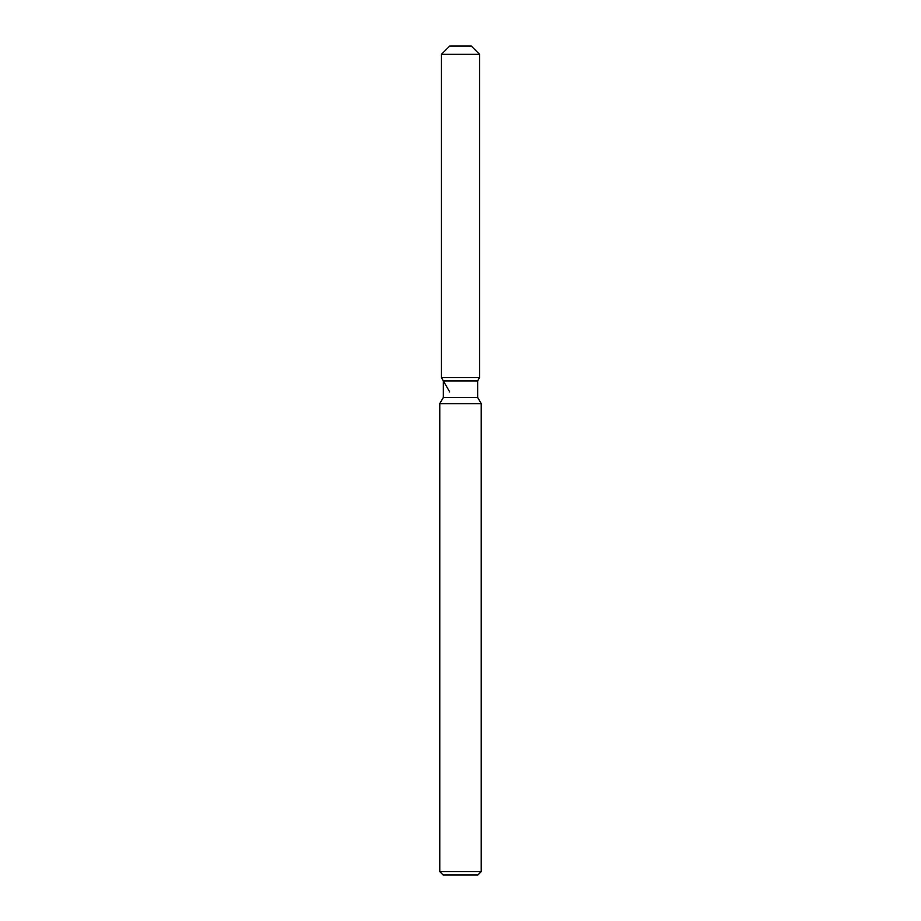 <?xml version="1.0" encoding="UTF-8"?>
<svg xmlns="http://www.w3.org/2000/svg" width="921" height="921" viewBox="0 0 921 921"><rect width="100%" height="100%" fill="white"/><g stroke="black" fill="none" stroke-linecap="round" stroke-linejoin="round"><path stroke-width="1.38" d="M471.276 46.05L449.724 46.05L471.276 46.05L479.565 54.339L479.565 377.61L460.5 377.61L479.565 377.61L477.654 380.914L477.654 397.469L481.223 403.64L481.223 871.634L439.778 871.634L443.093 874.95L477.907 874.95L481.223 871.634M477.654 397.469L443.346 397.469L443.346 380.914L477.654 380.914L479.565 377.61M443.346 397.469L439.778 403.64L481.223 403.64M449.724 46.05L441.435 54.339L441.435 377.61L460.5 377.61L441.435 377.61L443.346 380.914M441.435 54.339L479.565 54.339M439.778 403.64L439.778 871.634M449.724 391.966L441.435 377.61"/></g></svg>
